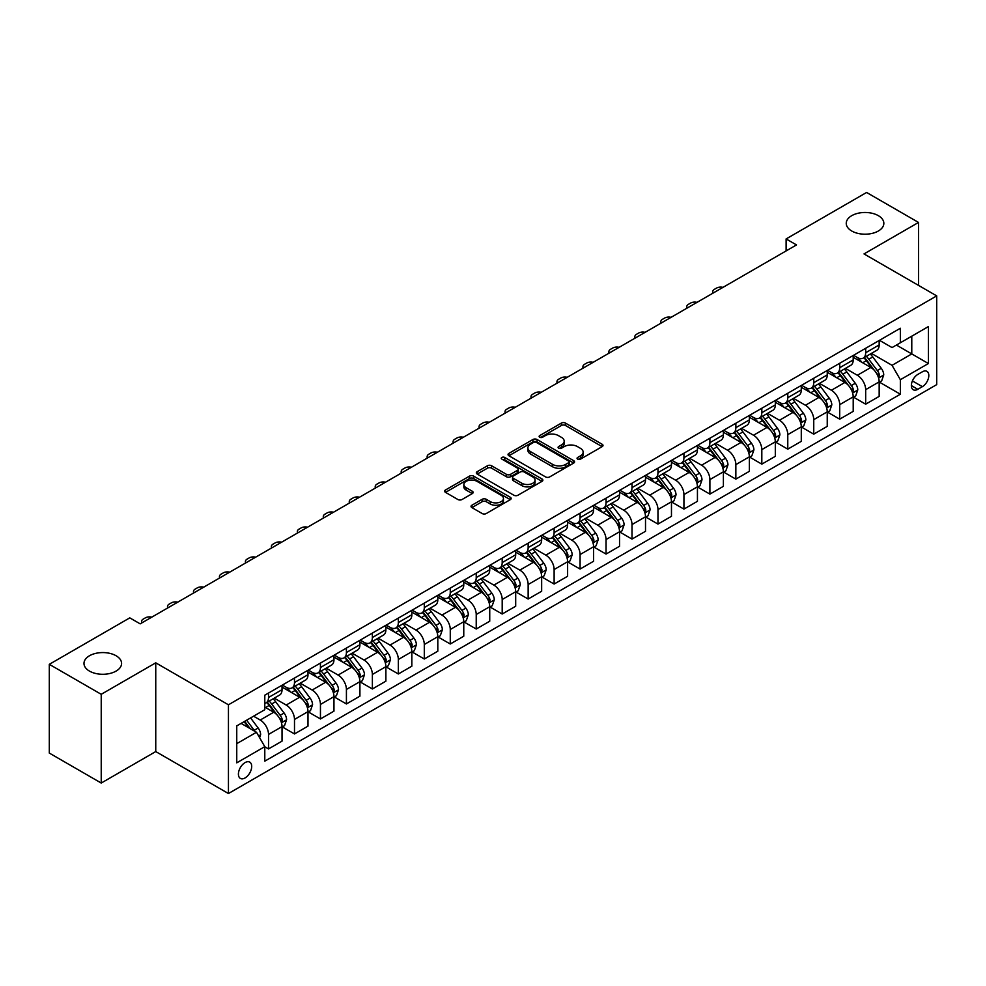 <?xml version="1.0" encoding="UTF-8"?>
<svg xmlns="http://www.w3.org/2000/svg" width="986" height="986" viewBox="0 0 986 986"><rect width="100%" height="100%" fill="white"/><g stroke="black" fill="none" stroke-linecap="round" stroke-linejoin="round"><path stroke-width="1.48" d="M577.648 459.131A2.021 1.171 0 0 0 580.495 459.131L602.163 446.621A2.884 1.664 0 0 0 603.001 445.45A2.884 1.664 0 0 0 602.163 444.267L565.459 423.08A2.884 1.664 0 0 0 561.391 423.08L539.724 435.59A2.021 1.171 0 0 0 539.132 436.416A2.021 1.171 0 0 0 539.724 437.229A2.021 1.171 0 0 0 542.583 437.229L545.381 435.615A9.231 5.324 0 0 1 558.433 435.615L561.49 437.377A9.231 5.324 0 0 1 564.189 441.149A9.231 5.324 0 0 1 561.49 444.92L558.68 446.535A2.021 1.171 0 0 0 558.088 447.361A2.021 1.171 0 0 0 558.68 448.186A2.021 1.171 0 0 0 561.539 448.186L564.337 446.559A9.231 5.324 0 0 1 577.389 446.559L580.446 448.334A9.231 5.324 0 0 1 583.145 452.093A9.231 5.324 0 0 1 580.446 455.865L577.648 457.479A2.021 1.171 0 0 0 577.056 458.305A2.021 1.171 0 0 0 577.648 459.131L577.648 457.479M116.077 655.752A18.796 10.858 0 0 0 95.593 653.398A18.796 10.858 0 0 0 83.983 663.43A18.796 10.858 0 0 0 89.492 671.109A18.796 10.858 0 0 0 109.976 673.45A18.796 10.858 0 0 0 121.586 663.43A18.796 10.858 0 0 0 116.077 655.752M878.341 215.663A18.796 10.858 0 0 0 857.845 213.309A18.796 10.858 0 0 0 846.247 223.341A18.796 10.858 0 0 0 851.756 231.02A18.796 10.858 0 0 0 872.24 233.374A18.796 10.858 0 0 0 883.838 223.341A18.796 10.858 0 0 0 878.341 215.663M245.058 777.954A9.404 5.423 120 0 0 251.196 769.659A9.404 5.423 120 0 0 249.754 762.129A9.404 5.423 120 0 0 245.058 762.597A9.404 5.423 120 0 0 238.92 770.879A9.404 5.423 120 0 0 240.362 778.41A9.404 5.423 120 0 0 245.058 777.954M471.887 505.239A2.884 1.664 0 0 0 471.037 506.422A2.884 1.664 0 0 0 471.887 507.593L482.179 513.533A2.884 1.664 0 0 0 486.258 513.533L510.317 499.643A2.884 1.664 0 0 0 511.155 498.472A2.884 1.664 0 0 0 510.317 497.289L473.613 476.102A2.884 1.664 0 0 0 469.546 476.102L445.487 489.993A2.884 1.664 0 0 0 444.637 491.176A2.884 1.664 0 0 0 445.487 492.347L457.923 499.532A2.884 1.664 0 0 0 462.003 499.532L472.294 493.592A2.884 1.664 0 0 0 473.132 492.408A2.884 1.664 0 0 0 472.294 491.238L466.131 487.676A7.715 4.449 0 0 1 463.864 484.52A7.715 4.449 0 0 1 468.633 480.404A7.715 4.449 0 0 1 477.039 481.378L501.196 495.317A7.715 4.449 0 0 1 503.452 498.472A7.715 4.449 0 0 1 498.694 502.589A7.715 4.449 0 0 1 490.288 501.615L486.258 499.298A2.884 1.664 0 0 0 482.179 499.298L471.887 505.239L471.887 507.593M155.751 662.826L101.225 694.304L49.3 664.33L49.3 753.07L101.225 783.044L155.751 751.566L228.444 793.533L228.444 704.793L155.751 662.826L155.751 751.566M918.521 285.398L918.521 222.442L864.007 253.92L936.7 295.886L228.444 704.793M918.521 222.442L866.595 192.467L786.113 238.932L786.113 250.925M49.3 664.33L129.782 617.865L140.172 623.855L796.503 244.922L786.113 238.932M545.591 476.928A2.884 1.664 0 0 0 549.658 476.928L573.716 463.038A2.884 1.664 0 0 0 574.567 461.867A2.884 1.664 0 0 0 573.716 460.684L537.025 439.497A2.884 1.664 0 0 0 532.945 439.497L508.887 453.387A2.884 1.664 0 0 0 508.049 454.571A2.884 1.664 0 0 0 508.887 455.742L545.591 476.928M502.663 459.562A2.021 1.171 0 0 1 504.709 459.846L541.98 481.365L517.958 495.231A2.884 1.664 0 0 1 513.879 495.231L477.187 474.044L477.187 471.69A2.884 1.664 0 0 0 476.337 472.873A2.884 1.664 0 0 0 477.187 474.044M477.187 471.69L487.478 465.749A2.884 1.664 0 0 1 491.558 465.749L506.447 474.34A2.884 1.664 0 0 0 510.514 474.34L517.354 470.396A2.884 1.664 0 0 0 518.192 469.225A2.884 1.664 0 0 0 517.354 468.042L501.849 459.094A2.021 1.171 0 0 1 501.258 458.28A2.021 1.171 0 0 1 502.515 457.196A2.021 1.171 0 0 1 504.709 457.455L542.017 478.986A2.884 1.664 0 0 1 542.867 480.17A2.884 1.664 0 0 1 542.017 481.341L542.017 478.986M922.366 371.796L917.793 374.433A9.108 5.263 120 0 0 911.853 382.457A9.108 5.263 120 0 0 913.246 389.753A9.108 5.263 120 0 0 917.793 389.31L922.366 386.672A9.108 5.263 120 0 0 928.319 378.636A9.108 5.263 120 0 0 926.926 371.34A9.108 5.263 120 0 0 922.366 371.796M228.444 793.533L936.7 384.626L936.7 295.886M879.475 340.318L892.047 347.577L900.354 342.771L900.354 328.264L264.79 695.204L264.79 709.71L236.751 725.906L236.751 762.844L264.79 746.648L264.79 761.155L900.354 394.215L900.354 379.709L892.047 365.325L871.39 353.395M900.354 342.771L928.393 326.588L928.393 363.526L900.354 379.709M101.225 694.304L101.225 783.044M896.41 345.051L911.779 353.925L911.779 336.177L928.393 326.588M892.047 365.325L911.779 353.925L928.393 363.526M236.751 743.654L256.483 732.265L241.114 723.391M264.79 746.772L268.525 748.929L268.525 734.422A11.746 6.779 -120 0 0 260.218 720.027L253.575 716.193M268.525 748.929L282.033 741.139L282.033 726.62A11.746 6.779 -120 0 0 273.726 712.237L264.79 707.073M282.341 726.928L294.494 733.941L294.494 719.435A11.746 6.779 -120 0 0 286.186 705.039L274.256 698.15M294.494 733.941L307.989 726.14L307.989 711.633A11.746 6.779 -120 0 0 299.682 697.25L282.033 687.057M308.298 711.929L320.45 718.954L320.45 704.435A11.746 6.779 -120 0 0 312.143 690.052L300.212 683.162M320.45 718.954L333.958 711.152L333.958 696.646A11.746 6.779 -120 0 0 325.651 682.25L307.989 672.058M334.266 696.942L346.419 703.955L346.419 689.448A11.746 6.779 -120 0 0 338.112 675.065L326.181 668.175M346.419 703.955L359.915 696.165L359.915 681.659A11.746 6.779 -120 0 0 351.608 667.263L333.958 657.07M360.223 681.955L372.375 688.967L372.375 674.461A11.746 6.779 -120 0 0 364.068 660.065L352.138 653.188M372.375 688.967L385.883 681.178L385.883 666.672A11.746 6.779 -120 0 0 377.576 652.276L359.915 642.083M386.192 666.967L398.344 673.98L398.344 659.474A11.746 6.779 -120 0 0 390.037 645.078L378.106 638.201M398.344 673.98L411.84 666.191L411.84 651.672A11.746 6.779 -120 0 0 403.533 637.289L385.883 627.096M412.148 651.98L424.3 658.993L424.3 644.487A11.746 6.779 -120 0 0 415.993 630.091L404.063 623.201M424.3 658.993L437.809 651.204L437.809 636.685A11.746 6.779 -120 0 0 429.502 622.302L411.84 612.109M438.117 636.993L450.269 644.006L450.269 629.487A11.746 6.779 -120 0 0 441.962 615.104L430.032 608.214M450.269 644.006L463.765 636.204L463.765 621.698A11.746 6.779 -120 0 0 455.458 607.314L437.809 597.122M464.073 621.993L476.226 629.019L476.226 614.5A11.746 6.779 -120 0 0 467.919 600.117L455.988 593.227M476.226 629.019L489.734 621.217L489.734 606.71A11.746 6.779 -120 0 0 481.427 592.315L463.765 582.122M490.042 607.006L502.194 614.019L502.194 599.513A11.746 6.779 -120 0 0 493.887 585.129L481.957 578.24M502.194 614.019L515.69 606.23L515.69 591.723A11.746 6.779 -120 0 0 507.383 577.328L489.734 567.135M515.998 592.019L528.151 599.032L528.151 584.525A11.746 6.779 -120 0 0 519.844 570.13L507.913 563.252M528.151 599.032L541.659 591.243L541.659 576.736A11.746 6.779 -120 0 0 533.34 562.34L515.69 552.148M541.967 577.032L554.12 584.045L554.12 569.538A11.746 6.779 -120 0 0 545.813 555.143L533.882 548.253M554.12 584.045L567.616 576.255L567.616 561.737A11.746 6.779 -120 0 0 559.308 547.353L541.659 537.16M567.924 562.045L580.076 569.058L580.076 554.551A11.746 6.779 -120 0 0 571.769 540.155L559.838 533.266M580.076 569.058L593.584 561.256L593.584 546.749A11.746 6.779 -120 0 0 585.265 532.366L567.616 522.173M593.892 547.057L606.045 554.07L606.045 539.552A11.746 6.779 -120 0 0 597.738 525.168L585.807 518.279M606.045 554.07L619.541 546.269L619.541 531.762A11.746 6.779 -120 0 0 611.234 517.379L593.584 507.186M619.849 532.058L632.001 539.083L632.001 524.564A11.746 6.779 -120 0 0 623.694 510.181L611.764 503.291M632.001 539.083L645.51 531.281L645.51 516.775A11.746 6.779 -120 0 0 637.19 502.379L619.541 492.187M645.818 517.071L657.97 524.084L657.97 509.577A11.746 6.779 -120 0 0 649.663 495.194L637.732 488.304M657.97 524.084L671.466 516.294L671.466 501.788A11.746 6.779 -120 0 0 663.159 487.392L645.51 477.199M671.774 502.084L683.927 509.096L683.927 494.59A11.746 6.779 -120 0 0 675.62 480.194L663.689 473.317M683.927 509.096L697.435 501.307L697.435 486.801A11.746 6.779 -120 0 0 689.115 472.405L671.466 462.212M697.743 487.096L709.895 494.109L709.895 479.603A11.746 6.779 -120 0 0 701.588 465.207L689.658 458.317M709.895 494.109L723.391 486.32L723.391 471.801A11.746 6.779 -120 0 0 715.084 457.418L697.435 447.225M723.699 472.109L735.852 479.122L735.852 464.616A11.746 6.779 -120 0 0 727.545 450.22L715.614 443.33M735.852 479.122L749.36 471.32L749.36 456.814A11.746 6.779 -120 0 0 741.041 442.431L723.391 432.238M749.668 457.122L761.821 464.135L761.821 449.616A11.746 6.779 -120 0 0 753.514 435.233L741.583 428.343M761.821 464.135L775.316 456.333L775.316 441.827A11.746 6.779 -120 0 0 767.009 427.431L749.36 417.238M775.625 442.122L787.777 449.148L787.777 434.629A11.746 6.779 -120 0 0 779.47 420.246L767.539 413.356M787.777 449.148L801.285 441.346L801.285 426.839A11.746 6.779 -120 0 0 792.966 412.444L775.316 402.251M801.593 427.135L813.746 434.148L813.746 419.642A11.746 6.779 -120 0 0 805.439 405.258L793.508 398.369M813.746 434.148L827.242 426.359L827.242 411.852A11.746 6.779 -120 0 0 818.935 397.457L801.285 387.264M827.55 412.148L839.702 419.161L839.702 404.654A11.746 6.779 -120 0 0 831.395 390.259L819.465 383.381M839.702 419.161L853.21 411.372L853.21 396.853A11.746 6.779 -120 0 0 844.891 382.469L827.242 372.277M853.519 397.161L865.671 404.174L865.671 389.667A11.746 6.779 -120 0 0 857.364 375.272L845.433 368.382M865.671 404.174L879.167 396.384L879.167 381.865A11.746 6.779 -120 0 0 870.86 367.482L853.21 357.289M853.519 355.305L857.364 357.524A11.746 6.779 -120 0 0 863.231 358.103A11.746 6.779 -120 0 0 865.671 352.729L865.671 348.292M827.55 370.292L831.395 372.511A11.746 6.779 -120 0 0 837.274 373.102A11.746 6.779 -120 0 0 839.702 367.716L839.702 363.279M801.593 385.292L805.439 387.51A11.746 6.779 -120 0 0 811.305 388.09A11.746 6.779 -120 0 0 813.746 382.704L813.746 378.267M775.625 400.279L779.47 402.498A11.746 6.779 -120 0 0 785.349 403.077A11.746 6.779 -120 0 0 787.777 397.703L787.777 393.266M749.668 415.266L753.514 417.485A11.746 6.779 -120 0 0 759.38 418.064A11.746 6.779 -120 0 0 761.821 412.69L761.821 408.253M723.699 430.253L727.545 432.472A11.746 6.779 -120 0 0 733.424 433.051A11.746 6.779 -120 0 0 735.852 427.677L735.852 423.24M697.743 445.241L701.588 447.459A11.746 6.779 -120 0 0 707.455 448.038A11.746 6.779 -120 0 0 709.895 442.665L709.895 438.228M671.774 460.228L675.62 462.446A11.746 6.779 -120 0 0 681.499 463.038A11.746 6.779 -120 0 0 683.927 457.652L683.927 453.215M645.818 475.227L649.663 477.446A11.746 6.779 -120 0 0 655.53 478.025A11.746 6.779 -120 0 0 657.97 472.639L657.97 468.202M619.849 490.215L623.694 492.433A11.746 6.779 -120 0 0 629.573 493.012A11.746 6.779 -120 0 0 632.001 487.639L632.001 483.202M593.892 505.202L597.738 507.42A11.746 6.779 -120 0 0 603.605 508A11.746 6.779 -120 0 0 606.045 502.626L606.045 498.189M567.924 520.189L571.769 522.407A11.746 6.779 -120 0 0 577.648 522.987A11.746 6.779 -120 0 0 580.076 517.613L580.076 513.176M541.967 535.176L545.813 537.395A11.746 6.779 -120 0 0 551.679 537.986A11.746 6.779 -120 0 0 554.12 532.6L554.12 528.163M515.998 550.163L519.844 552.382A11.746 6.779 -120 0 0 525.723 552.973A11.746 6.779 -120 0 0 528.151 547.587L528.151 543.15M490.042 565.163L493.887 567.381A11.746 6.779 -120 0 0 499.754 567.961A11.746 6.779 -120 0 0 502.194 562.575L502.194 558.138M464.073 580.15L467.919 582.369A11.746 6.779 -120 0 0 473.798 582.948A11.746 6.779 -120 0 0 476.226 577.574L476.226 573.137M438.117 595.137L441.962 597.356A11.746 6.779 -120 0 0 447.829 597.935A11.746 6.779 -120 0 0 450.269 592.561L450.269 588.124M412.148 610.124L415.993 612.343A11.746 6.779 -120 0 0 421.872 612.922A11.746 6.779 -120 0 0 424.3 607.549L424.3 603.112M386.192 625.112L390.037 627.33A11.746 6.779 -120 0 0 395.904 627.922A11.746 6.779 -120 0 0 398.344 622.536L398.344 618.099M360.223 640.111L364.068 642.33A11.746 6.779 -120 0 0 369.947 642.909A11.746 6.779 -120 0 0 372.375 637.523L372.375 633.086M334.266 655.098L338.112 657.317A11.746 6.779 -120 0 0 343.978 657.896A11.746 6.779 -120 0 0 346.419 652.51L346.419 648.073M308.298 670.086L312.143 672.304A11.746 6.779 -120 0 0 318.022 672.883A11.746 6.779 -120 0 0 320.45 667.51L320.45 663.073M282.341 685.073L286.186 687.291A11.746 6.779 -120 0 0 292.053 687.871A11.746 6.779 -120 0 0 294.494 682.497L294.494 678.06M879.475 382.174L900.354 394.215M863.231 358.103L876.739 350.313A11.746 6.779 -120 0 0 879.167 344.94L879.167 340.503M837.274 373.102L850.77 365.301A11.746 6.779 -120 0 0 853.21 359.927L853.21 355.49M811.305 388.09L824.814 380.288A11.746 6.779 -120 0 0 827.242 374.914L827.242 370.477M785.349 403.077L798.845 395.287A11.746 6.779 -120 0 0 801.285 389.901L801.285 385.464M759.38 418.064L772.888 410.275A11.746 6.779 -120 0 0 775.316 404.889L775.316 400.452M733.424 433.051L746.92 425.262A11.746 6.779 -120 0 0 749.36 419.876L749.36 415.439M707.455 448.038L720.963 440.249A11.746 6.779 -120 0 0 723.391 434.875L723.391 430.438M681.499 463.038L694.994 455.236A11.746 6.779 -120 0 0 697.435 449.862L697.435 445.425M655.53 478.025L669.038 470.223A11.746 6.779 -120 0 0 671.466 464.85L671.466 460.413M629.573 493.012L643.069 485.223A11.746 6.779 -120 0 0 645.51 479.837L645.51 475.4M603.605 508L617.113 500.21A11.746 6.779 -120 0 0 619.541 494.824L619.541 490.387M577.648 522.987L591.144 515.197A11.746 6.779 -120 0 0 593.584 509.824L593.584 505.387M551.679 537.986L565.188 530.185A11.746 6.779 -120 0 0 567.616 524.811L567.616 520.374M525.723 552.973L539.219 545.172A11.746 6.779 -120 0 0 541.659 539.798L541.659 535.361M499.754 567.961L513.262 560.159A11.746 6.779 -120 0 0 515.69 554.785L515.69 550.348M473.798 582.948L487.294 575.158A11.746 6.779 -120 0 0 489.734 569.772L489.734 565.335M447.829 597.935L461.337 590.146A11.746 6.779 -120 0 0 463.765 584.76L463.765 580.323M421.872 612.922L435.368 605.133A11.746 6.779 -120 0 0 437.809 599.759L437.809 595.322M395.904 627.922L409.412 620.12A11.746 6.779 -120 0 0 411.84 614.746L411.84 610.309M369.947 642.909L383.443 635.107A11.746 6.779 -120 0 0 385.883 629.734L385.883 625.297M343.978 657.896L357.487 650.094A11.746 6.779 -120 0 0 359.915 644.721L359.915 640.284M318.022 672.883L331.518 665.094A11.746 6.779 -120 0 0 333.958 659.708L333.958 655.271M292.053 687.871L305.561 680.081A11.746 6.779 -120 0 0 307.989 674.695L307.989 670.258M264.79 703.338A11.746 6.779 -120 0 0 266.097 702.858L279.593 695.068A11.746 6.779 -120 0 0 282.033 689.695L282.033 685.258M266.097 702.858A11.746 6.779 -120 0 0 268.525 697.484L268.525 693.047M256.483 732.265L264.79 746.648M578.449 459.414L580.446 458.256A9.231 5.324 0 0 0 583.145 454.497L583.145 452.093M564.189 441.149L564.189 443.552A9.231 5.324 0 0 1 561.49 447.311L559.493 448.47M602.126 446.646L565.459 425.484A2.884 1.664 0 0 0 561.391 425.484L540.525 437.525M573.679 463.063L537.025 441.901A2.884 1.664 0 0 0 532.945 441.901L508.924 455.766M568.626 462.693A2.021 1.171 0 0 0 569.218 461.867A2.021 1.171 0 0 0 568.626 461.041L536.409 442.443A2.021 1.171 0 0 0 533.562 442.443L530.604 444.156A9.231 5.324 0 0 0 527.904 447.915A9.231 5.324 0 0 0 530.604 451.687L552.616 464.394A9.231 5.324 0 0 0 565.668 464.394L568.626 462.693L568.626 465.084A2.021 1.171 0 0 0 569.218 464.258L569.218 461.867M527.904 447.915L527.904 450.319A9.231 5.324 0 0 0 530.604 454.078L530.604 451.687M568.626 465.084L565.668 466.797A9.231 5.324 0 0 1 552.616 466.797L530.604 454.078M477.224 474.069L487.478 468.153L487.478 465.749M518.192 469.225L518.192 471.616A2.884 1.664 0 0 1 517.354 472.799L510.514 476.743A2.884 1.664 0 0 1 506.447 476.743L491.558 468.153A2.884 1.664 0 0 0 487.478 468.153M521.89 483.263A7.715 4.449 0 0 0 530.295 484.225A7.715 4.449 0 0 0 535.053 480.108A7.715 4.449 0 0 0 532.797 476.965L524.281 472.047A2.884 1.664 0 0 0 520.201 472.047L513.373 475.991A2.884 1.664 0 0 0 512.535 477.162A2.884 1.664 0 0 0 513.373 478.346L521.89 483.263L521.89 485.654A7.715 4.449 0 0 0 530.295 486.616A7.715 4.449 0 0 0 535.053 482.511L535.053 480.108M512.535 477.162L512.535 479.566A2.884 1.664 0 0 0 513.373 480.737L513.373 478.346M521.89 485.654L513.373 480.737M503.452 498.472L503.452 500.863A7.715 4.449 0 0 1 498.694 504.98A7.715 4.449 0 0 1 490.288 504.019L486.258 501.689A2.884 1.664 0 0 0 482.179 501.689L471.924 507.617M463.864 484.52L463.864 486.924A7.715 4.449 0 0 0 466.131 490.067L466.131 487.676M472.257 493.604L466.131 490.067M510.28 499.668L473.613 478.506A2.884 1.664 0 0 0 469.546 478.506L445.524 492.371M879.167 382.346L881.657 380.904L883.739 374.914A7.789 4.499 -120 0 0 881.25 368.283L872.77 356.957A22.468 12.978 -120 0 0 870.318 354.023M861.875 362.293A22.468 12.978 -120 0 0 857.278 357.474M878.452 377.576L879.537 375.247A7.789 4.499 -120 0 0 877.306 370.563L868.814 359.237A22.468 12.978 -120 0 0 866.361 356.303M864.278 357.511A18.648 10.772 60 0 1 867.335 360.987L874.52 370.576M863.872 357.733A22.468 12.978 60 0 1 866.324 360.679L871.969 368.209M722.985 287.37A5.879 3.389 -0 0 0 716.539 288.097L714.456 289.292A5.879 3.389 -0 0 0 712.742 291.696A5.879 3.389 -0 0 0 713.211 293.015M853.21 397.333L855.7 395.904L857.771 389.901A7.789 4.499 -120 0 0 855.293 383.271L846.801 371.944A22.468 12.978 -120 0 0 844.349 369.01M835.906 377.281A22.468 12.978 -120 0 0 831.309 372.461M852.496 392.576L853.568 390.234A7.789 4.499 -120 0 0 851.337 385.551L842.857 374.224A22.468 12.978 -120 0 0 840.405 371.291M838.31 372.498A18.648 10.772 60 0 1 841.378 375.974L848.552 385.563M837.915 372.733A22.468 12.978 60 0 1 840.368 375.666L846 383.197M697.016 302.357A5.879 3.389 -0 0 0 690.57 303.084L688.499 304.28A5.879 3.389 -0 0 0 686.774 306.683A5.879 3.389 -0 0 0 687.242 308.002M827.242 412.333L829.731 410.891L831.814 404.889A7.789 4.499 -120 0 0 829.325 398.27L820.845 386.931A22.468 12.978 -120 0 0 818.392 383.998M809.95 392.268A22.468 12.978 -120 0 0 805.352 387.461M826.527 407.563L827.611 405.221A7.789 4.499 -120 0 0 825.381 400.538L816.889 389.211A22.468 12.978 -120 0 0 814.436 386.278M812.353 387.486A18.648 10.772 60 0 1 815.41 390.961L822.595 400.55M811.946 387.72A22.468 12.978 60 0 1 814.399 390.653L820.044 398.184M671.059 317.344A5.879 3.389 -0 0 0 664.613 318.071L662.53 319.279A5.879 3.389 -0 0 0 660.817 321.67A5.879 3.389 -0 0 0 661.286 323.001M801.285 427.32L803.775 425.878L805.845 419.876A7.789 4.499 -120 0 0 803.368 413.257L794.876 401.931A22.468 12.978 -120 0 0 792.424 398.985M783.981 407.255A22.468 12.978 -120 0 0 779.384 402.448M800.57 422.55L801.643 420.209A7.789 4.499 -120 0 0 799.412 415.537L790.932 404.198A22.468 12.978 -120 0 0 788.48 401.265M786.384 402.473A18.648 10.772 60 0 1 789.453 405.961L796.626 415.537M785.99 402.707A22.468 12.978 60 0 1 788.443 405.64L794.075 413.171M645.09 332.344A5.879 3.389 -0 0 0 638.645 333.058L636.574 334.266A5.879 3.389 -0 0 0 634.848 336.657A5.879 3.389 -0 0 0 635.317 337.988M775.316 442.307L777.806 440.865L779.889 434.875A7.789 4.499 -120 0 0 777.399 428.244L768.92 416.918A22.468 12.978 -120 0 0 766.467 413.972M758.024 422.255A22.468 12.978 -120 0 0 753.427 417.435M774.602 437.537L775.686 435.208A7.789 4.499 -120 0 0 773.455 430.525L764.963 419.198A22.468 12.978 -120 0 0 762.511 416.252M760.428 417.46A18.648 10.772 60 0 1 763.484 420.948L770.67 430.537M760.021 417.694A22.468 12.978 60 0 1 762.474 420.628L768.119 428.158M619.134 347.331A5.879 3.389 -0 0 0 612.688 348.058L610.605 349.254A5.879 3.389 -0 0 0 608.892 351.657A5.879 3.389 -0 0 0 609.36 352.976M749.36 457.294L751.85 455.852L753.92 449.862A7.789 4.499 -120 0 0 751.443 443.232L742.951 431.905A22.468 12.978 -120 0 0 740.498 428.972M732.056 437.242A22.468 12.978 -120 0 0 727.458 432.423M748.645 452.525L749.717 450.195A7.789 4.499 -120 0 0 747.487 445.512L739.007 434.185A22.468 12.978 -120 0 0 736.554 431.239M734.459 432.447A18.648 10.772 60 0 1 737.528 435.935L744.701 445.524M734.065 432.681A22.468 12.978 60 0 1 736.517 435.615L742.15 443.158M593.165 362.318A5.879 3.389 -0 0 0 586.719 363.045L584.649 364.241A5.879 3.389 -0 0 0 582.923 366.644A5.879 3.389 -0 0 0 583.392 367.963M723.391 472.282L725.881 470.852L727.964 464.85A7.789 4.499 -120 0 0 725.474 458.219L716.995 446.892A22.468 12.978 -120 0 0 714.542 443.959M706.099 452.229A22.468 12.978 -120 0 0 701.502 447.41M722.676 467.512L723.761 465.182A7.789 4.499 -120 0 0 721.53 460.499L713.038 449.172A22.468 12.978 -120 0 0 710.586 446.239M708.503 447.447A18.648 10.772 60 0 1 711.559 450.922L718.745 460.511M708.096 447.669A22.468 12.978 60 0 1 710.549 450.614L716.193 458.145M567.209 377.305A5.879 3.389 -0 0 0 560.763 378.032L558.68 379.228A5.879 3.389 -0 0 0 556.967 381.631A5.879 3.389 -0 0 0 557.435 382.95M697.435 487.269L699.924 485.839L701.995 479.837A7.789 4.499 -120 0 0 699.518 473.206L691.026 461.879A22.468 12.978 -120 0 0 688.573 458.946M680.13 467.216A22.468 12.978 -120 0 0 675.533 462.397M696.72 482.511L697.792 480.17A7.789 4.499 -120 0 0 695.561 475.486L687.082 464.159A22.468 12.978 -120 0 0 684.629 461.226M682.534 462.434A18.648 10.772 60 0 1 685.603 465.91L692.776 475.498M682.139 462.668A22.468 12.978 60 0 1 684.592 465.602L690.225 473.132M541.24 392.292A5.879 3.389 -0 0 0 534.794 393.02L532.723 394.215A5.879 3.389 -0 0 0 530.998 396.618A5.879 3.389 -0 0 0 531.466 397.937M671.466 502.268L673.956 500.826L676.039 494.824A7.789 4.499 -120 0 0 673.549 488.206L665.069 476.867A22.468 12.978 -120 0 0 662.617 473.933M654.174 482.203A22.468 12.978 -120 0 0 649.577 477.397M670.763 497.499L671.836 495.157A7.789 4.499 -120 0 0 669.605 490.473L661.113 479.147A22.468 12.978 -120 0 0 658.66 476.213M656.577 477.421A18.648 10.772 60 0 1 659.634 480.897L666.819 490.486M656.171 477.655A22.468 12.978 60 0 1 658.623 480.589L664.268 488.119M515.284 407.292A5.879 3.389 -0 0 0 508.838 408.007L506.755 409.215A5.879 3.389 -0 0 0 505.042 411.606A5.879 3.389 -0 0 0 505.51 412.937M645.51 517.256L647.999 515.814L650.07 509.824A7.789 4.499 -120 0 0 647.592 503.193L639.101 491.866A22.468 12.978 -120 0 0 636.648 488.92M628.205 497.19A22.468 12.978 -120 0 0 623.608 492.384M644.795 512.486L645.867 510.144A7.789 4.499 -120 0 0 643.636 505.473L635.157 494.134A22.468 12.978 -120 0 0 632.704 491.201M630.609 492.408A18.648 10.772 60 0 1 633.678 495.896L640.851 505.473M630.214 492.643A22.468 12.978 60 0 1 632.667 495.576L638.299 503.106M489.315 422.279A5.879 3.389 -0 0 0 482.869 423.006L480.798 424.202A5.879 3.389 -0 0 0 479.073 426.593A5.879 3.389 -0 0 0 479.541 427.924M619.541 532.243L622.03 530.801L624.113 524.811A7.789 4.499 -120 0 0 621.624 518.18L613.144 506.853A22.468 12.978 -120 0 0 610.691 503.92M602.249 512.19A22.468 12.978 -120 0 0 597.652 507.371M618.838 527.473L619.911 525.144A7.789 4.499 -120 0 0 617.68 520.46L609.188 509.133A22.468 12.978 -120 0 0 606.735 506.188M604.652 507.396A18.648 10.772 60 0 1 607.709 510.884L614.894 520.472M604.245 507.63A22.468 12.978 60 0 1 606.698 510.563L612.343 518.094M463.358 437.266A5.879 3.389 -0 0 0 456.912 437.994L454.829 439.189A5.879 3.389 -0 0 0 453.116 441.592A5.879 3.389 -0 0 0 453.585 442.911M593.584 547.23L596.074 545.788L598.145 539.798A7.789 4.499 -120 0 0 595.667 533.167L587.175 521.84A22.468 12.978 -120 0 0 584.723 518.907M576.28 527.177A22.468 12.978 -120 0 0 571.683 522.358M592.869 542.46L593.942 540.131A7.789 4.499 -120 0 0 591.723 535.447L583.231 524.121A22.468 12.978 -120 0 0 580.779 521.187M578.683 522.383A18.648 10.772 60 0 1 581.752 525.871L588.925 535.46M578.289 522.617A22.468 12.978 60 0 1 580.742 525.563L586.374 533.093M437.39 452.254A5.879 3.389 -0 0 0 430.944 452.981L428.873 454.176A5.879 3.389 -0 0 0 427.148 456.58A5.879 3.389 -0 0 0 427.616 457.898M567.616 562.217L570.105 560.788L572.188 554.785A7.789 4.499 -120 0 0 569.698 548.154L561.219 536.828A22.468 12.978 -120 0 0 558.766 533.894M550.324 542.164A22.468 12.978 -120 0 0 545.726 537.345M566.913 557.447L567.985 555.118A7.789 4.499 -120 0 0 565.754 550.434L557.263 539.108A22.468 12.978 -120 0 0 554.822 536.174M552.727 537.382A18.648 10.772 60 0 1 555.784 540.858L562.969 550.447M552.32 537.604A22.468 12.978 60 0 1 554.773 540.55L560.418 548.08M411.433 467.241A5.879 3.389 -0 0 0 404.987 467.968L402.904 469.163A5.879 3.389 -0 0 0 401.191 471.567A5.879 3.389 -0 0 0 401.659 472.886M541.659 577.204L544.149 575.775L546.219 569.772A7.789 4.499 -120 0 0 543.742 563.142L535.25 551.815A22.468 12.978 -120 0 0 532.797 548.882M524.355 557.152A22.468 12.978 -120 0 0 519.758 552.333M540.944 572.447L542.017 570.105A7.789 4.499 -120 0 0 539.798 565.422L531.306 554.095A22.468 12.978 -120 0 0 528.853 551.162M526.758 552.37A18.648 10.772 60 0 1 529.827 555.845L537 565.434M526.364 552.604A22.468 12.978 60 0 1 528.816 555.537L534.449 563.068M385.464 482.228A5.879 3.389 -0 0 0 379.018 482.955L376.948 484.151A5.879 3.389 -0 0 0 375.222 486.554A5.879 3.389 -0 0 0 375.691 487.873M515.69 592.204L518.18 590.762L520.263 584.76A7.789 4.499 -120 0 0 517.773 578.141L509.294 566.802A22.468 12.978 -120 0 0 506.841 563.869M498.398 572.139A22.468 12.978 -120 0 0 493.801 567.332M514.988 587.434L516.06 585.092A7.789 4.499 -120 0 0 513.829 580.409L505.337 569.082A22.468 12.978 -120 0 0 502.897 566.149M500.802 567.357A18.648 10.772 60 0 1 503.858 570.832L511.044 580.421M500.395 567.591A22.468 12.978 60 0 1 502.848 570.524L508.493 578.055M359.508 497.227A5.879 3.389 -0 0 0 353.062 497.942L350.979 499.15A5.879 3.389 -0 0 0 349.266 501.541A5.879 3.389 -0 0 0 349.734 502.872M489.734 607.191L492.224 605.749L494.294 599.759A7.789 4.499 -120 0 0 491.817 593.128L483.325 581.802A22.468 12.978 -120 0 0 480.872 578.856M472.43 587.126A22.468 12.978 -120 0 0 467.832 582.319M489.019 602.421L490.091 600.092A7.789 4.499 -120 0 0 487.873 595.408L479.381 584.069A22.468 12.978 -120 0 0 476.928 581.136M474.833 582.344A18.648 10.772 60 0 1 477.902 585.832L485.075 595.408M474.439 582.578A22.468 12.978 60 0 1 476.891 585.511L482.536 593.042M333.539 512.215A5.879 3.389 -0 0 0 327.093 512.942L325.023 514.137A5.879 3.389 -0 0 0 323.297 516.528A5.879 3.389 -0 0 0 323.765 517.86M463.765 622.178L466.255 620.736L468.338 614.746A7.789 4.499 -120 0 0 465.848 608.115L457.368 596.789A22.468 12.978 -120 0 0 454.916 593.855M446.473 602.126A22.468 12.978 -120 0 0 441.876 597.306M463.063 617.409L464.135 615.079A7.789 4.499 -120 0 0 461.904 610.396L453.412 599.069A22.468 12.978 -120 0 0 450.972 596.123M448.876 597.331A18.648 10.772 60 0 1 451.933 600.819L459.119 610.408M448.47 597.565A22.468 12.978 60 0 1 450.922 600.499L456.567 608.029M307.583 527.202A5.879 3.389 -0 0 0 301.137 527.929L299.054 529.125A5.879 3.389 -0 0 0 297.341 531.528A5.879 3.389 -0 0 0 297.809 532.847M437.809 637.166L440.298 635.723L442.369 629.734A7.789 4.499 -120 0 0 439.892 623.103L431.4 611.776A22.468 12.978 -120 0 0 428.947 608.843M420.504 617.113A22.468 12.978 -120 0 0 415.907 612.294M437.094 632.396L438.166 630.066A7.789 4.499 -120 0 0 435.948 625.383L427.456 614.056A22.468 12.978 -120 0 0 425.003 611.123M422.908 612.331A18.648 10.772 60 0 1 425.977 615.806L433.15 625.395M422.513 612.553A22.468 12.978 60 0 1 424.966 615.498L430.611 623.029M281.614 542.189A5.879 3.389 -0 0 0 275.18 542.916L273.097 544.112A5.879 3.389 -0 0 0 271.372 546.515A5.879 3.389 -0 0 0 271.84 547.834M411.84 652.153L414.33 650.723L416.412 644.721A7.789 4.499 -120 0 0 413.923 638.09L405.443 626.763A22.468 12.978 -120 0 0 402.991 623.83M394.548 632.1A22.468 12.978 -120 0 0 389.951 627.281M411.137 647.395L412.21 645.054A7.789 4.499 -120 0 0 409.979 640.37L401.487 629.043A22.468 12.978 -120 0 0 399.047 626.11M396.951 627.318A18.648 10.772 60 0 1 400.008 630.793L407.193 640.382M396.545 627.552A22.468 12.978 60 0 1 398.997 630.485L404.642 638.016M255.657 557.176A5.879 3.389 -0 0 0 249.211 557.903L247.129 559.099A5.879 3.389 -0 0 0 245.415 561.502A5.879 3.389 -0 0 0 245.884 562.821M385.883 667.152L388.373 665.71L390.444 659.708A7.789 4.499 -120 0 0 387.966 653.077L379.474 641.75A22.468 12.978 -120 0 0 377.022 638.817M368.579 647.087A22.468 12.978 -120 0 0 363.982 642.268M385.169 662.382L386.241 660.041A7.789 4.499 -120 0 0 384.022 655.357L375.53 644.031A22.468 12.978 -120 0 0 373.078 641.097M370.982 642.305A18.648 10.772 60 0 1 374.051 645.781L381.237 655.37M370.588 642.539A22.468 12.978 60 0 1 373.041 645.473L378.686 653.003M229.701 572.163A5.879 3.389 -0 0 0 223.255 572.891L221.172 574.098A5.879 3.389 -0 0 0 219.447 576.49A5.879 3.389 -0 0 0 219.915 577.808M359.915 682.139L362.404 680.697L364.487 674.695A7.789 4.499 -120 0 0 361.998 668.077L353.518 656.738A22.468 12.978 -120 0 0 351.065 653.804M342.623 662.074A22.468 12.978 -120 0 0 338.025 657.268M359.212 677.37L360.284 675.028A7.789 4.499 -120 0 0 358.054 670.357L349.562 659.018A22.468 12.978 -120 0 0 347.121 656.084M345.026 657.292A18.648 10.772 60 0 1 348.083 660.768L355.268 670.357M344.619 657.526A22.468 12.978 60 0 1 347.072 660.46L352.717 667.99M203.732 587.163A5.879 3.389 -0 0 0 197.286 587.878L195.216 589.086A5.879 3.389 -0 0 0 193.49 591.477A5.879 3.389 -0 0 0 193.959 592.808M333.958 697.127L336.448 695.685L338.518 689.695A7.789 4.499 -120 0 0 336.041 683.064L327.549 671.737A22.468 12.978 -120 0 0 325.097 668.791M316.654 677.062A22.468 12.978 -120 0 0 312.057 672.255M333.243 692.357L334.316 690.027A7.789 4.499 -120 0 0 332.097 685.344L323.605 674.017A22.468 12.978 -120 0 0 321.153 671.072M319.057 672.279A18.648 10.772 60 0 1 322.126 675.767L329.312 685.356M318.663 672.514A22.468 12.978 60 0 1 321.116 675.447L326.76 682.978M177.776 602.15A5.879 3.389 -0 0 0 171.33 602.877L169.247 604.073A5.879 3.389 -0 0 0 167.521 606.464A5.879 3.389 -0 0 0 167.99 607.795M307.989 712.114L310.479 710.672L312.562 704.682A7.789 4.499 -120 0 0 310.072 698.051L301.593 686.724A22.468 12.978 -120 0 0 299.14 683.791M290.697 692.061A22.468 12.978 -120 0 0 286.1 687.242M307.287 707.344L308.359 705.015A7.789 4.499 -120 0 0 306.128 700.331L297.636 689.004A22.468 12.978 -120 0 0 295.196 686.059M293.101 687.267A18.648 10.772 60 0 1 296.157 690.755L303.343 700.343M292.694 687.501A22.468 12.978 60 0 1 295.147 690.434L300.792 697.977M151.807 617.137A5.879 3.389 -0 0 0 145.361 617.865L143.29 619.06A5.879 3.389 -0 0 0 141.565 621.463A5.879 3.389 -0 0 0 142.033 622.782M282.033 727.101L284.523 725.659L286.593 719.669A7.789 4.499 -120 0 0 284.116 713.038L275.624 701.712A22.468 12.978 -120 0 0 273.171 698.778M281.318 722.331L282.39 720.002A7.789 4.499 -120 0 0 280.172 715.318L271.68 703.992A22.468 12.978 -120 0 0 269.227 701.058M267.132 702.266A18.648 10.772 60 0 1 270.201 705.742L277.386 715.331M266.738 702.488A22.468 12.978 60 0 1 269.19 705.434L274.835 712.964M259.601 737.651L260.637 734.656A7.789 4.499 -120 0 0 258.147 728.025L250.58 717.919M254.906 731.353A7.789 4.499 -120 0 0 254.203 730.306L246.636 720.199M244.676 721.321L250.124 728.592M244.134 721.641L248.755 727.804M260.218 720.027L273.726 712.237M286.186 705.039L299.682 697.25M312.143 690.052L325.651 682.25M338.112 675.065L351.608 667.263M364.068 660.065L377.576 652.276M390.037 645.078L403.533 637.289M415.993 630.091L429.502 622.302M441.962 615.104L455.458 607.314M467.919 600.117L481.427 592.315M493.887 585.129L507.383 577.328M519.844 570.13L533.34 562.34M545.813 555.143L559.308 547.353M571.769 540.155L585.265 532.366M597.738 525.168L611.234 517.379M623.694 510.181L637.19 502.379M649.663 495.194L663.159 487.392M675.62 480.194L689.115 472.405M701.588 465.207L715.084 457.418M727.545 450.22L741.041 442.431M753.514 435.233L767.009 427.431M779.47 420.246L792.966 412.444M805.439 405.258L818.935 397.457M831.395 390.259L844.891 382.469M857.364 375.272L870.86 367.482M865.671 352.729L879.167 344.94M865.671 389.667L879.167 381.865M839.702 404.654L853.21 396.853M839.702 367.716L853.21 359.927M813.746 419.642L827.242 411.852M813.746 382.704L827.242 374.914M787.777 434.629L801.285 426.839M787.777 397.703L801.285 389.901M761.821 449.616L775.316 441.827M761.821 412.69L775.316 404.889M735.852 464.616L749.36 456.814M735.852 427.677L749.36 419.876M709.895 479.603L723.391 471.801M709.895 442.665L723.391 434.875M683.927 494.59L697.435 486.801M683.927 457.652L697.435 449.862M657.97 509.577L671.466 501.788M657.97 472.639L671.466 464.85M632.001 524.564L645.51 516.775M632.001 487.639L645.51 479.837M606.045 539.552L619.541 531.762M606.045 502.626L619.541 494.824M580.076 554.551L593.584 546.749M580.076 517.613L593.584 509.824M554.12 569.538L567.616 561.737M554.12 532.6L567.616 524.811M528.151 584.525L541.659 576.736M528.151 547.587L541.659 539.798M502.194 599.513L515.69 591.723M502.194 562.575L515.69 554.785M476.226 614.5L489.734 606.71M476.226 577.574L489.734 569.772M450.269 629.487L463.765 621.698M450.269 592.561L463.765 584.76M424.3 644.487L437.809 636.685M424.3 607.549L437.809 599.759M398.344 659.474L411.84 651.672M398.344 622.536L411.84 614.746M372.375 674.461L385.883 666.672M372.375 637.523L385.883 629.734M346.419 689.448L359.915 681.659M346.419 652.51L359.915 644.721M320.45 704.435L333.958 696.646M320.45 667.51L333.958 659.708M294.494 719.435L307.989 711.633M294.494 682.497L307.989 674.695M268.525 734.422L282.033 726.62M268.525 697.484L282.033 689.695M912.407 380.916L922.366 386.672M911.36 385.588L917.793 389.31M580.446 458.256L580.446 455.865M558.68 448.186L558.68 446.535M561.49 447.311L561.49 444.92M539.724 437.229L539.724 435.59M561.391 425.484L561.391 423.08M565.459 425.484L565.459 423.08M602.163 446.621L602.163 444.267M508.887 455.742L508.887 453.387M532.945 441.901L532.945 439.497M537.025 441.901L537.025 439.497M573.716 463.038L573.716 460.684M552.616 466.797L552.616 464.394M565.668 466.797L565.668 464.394M491.558 468.153L491.558 465.749M506.447 476.743L506.447 474.34M510.514 476.743L510.514 474.34M517.354 472.799L517.354 470.396M504.709 459.846L504.709 457.455M482.179 501.689L482.179 499.298M486.258 501.689L486.258 499.298M490.288 504.019L490.288 501.615M472.294 493.592L472.294 491.238M445.487 492.347L445.487 489.993M469.546 478.506L469.546 476.102M473.613 478.506L473.613 476.102M510.317 499.643L510.317 497.289M878.588 378.008L883.69 375.062M868.814 359.237L872.77 356.957M862.701 362.774L866.324 360.679M877.306 370.563L881.25 368.283M876.69 373.608L879.537 375.247M852.619 392.995L857.721 390.049M842.857 374.224L846.801 371.944M836.732 377.761L840.368 375.666M851.337 385.551L855.293 383.271M850.721 388.595L853.568 390.234M826.662 407.982L831.765 405.049M816.889 389.211L820.845 386.931M810.775 392.748L814.399 390.653M825.381 400.538L829.325 398.27M824.764 403.582L827.611 405.221M800.694 422.982L805.796 420.036M790.932 404.198L794.876 401.931M784.807 407.736L788.443 405.64M799.412 415.537L803.368 413.257M798.796 418.569L801.643 420.209M774.737 437.969L779.84 435.023M764.963 419.198L768.92 416.918M758.85 422.723L762.474 420.628M773.455 430.525L777.399 428.244M772.839 433.557L775.686 435.208M748.768 452.956L753.871 450.01M739.007 434.185L742.951 431.905M732.881 437.71L736.517 435.615M747.487 445.512L751.443 443.232M746.87 448.556L749.717 450.195M722.812 467.943L727.914 464.998M713.038 449.172L716.995 446.892M706.925 452.71L710.549 450.614M721.53 460.499L725.474 458.219M720.914 463.543L723.761 465.182M696.843 482.93L701.946 479.985M687.082 464.159L691.026 461.879M680.956 467.697L684.592 465.602M695.561 475.486L699.518 473.206M694.945 478.53L697.792 480.17M670.887 497.918L675.989 494.984M661.113 479.147L665.069 476.867M655 482.684L658.623 480.589M669.605 490.473L673.549 488.206M668.989 493.518L671.836 495.157M644.918 512.917L650.02 509.972M635.157 494.134L639.101 491.866M629.031 497.671L632.667 495.576M643.636 505.473L647.592 503.193M643.02 508.505L645.867 510.144M618.962 527.904L624.064 524.959M609.188 509.133L613.144 506.853M603.075 512.658L606.698 510.563M617.68 520.46L621.624 518.18M617.063 523.492L619.911 525.144M592.993 542.892L598.095 539.946M583.231 524.121L587.175 521.84M577.106 527.646L580.742 525.563M591.723 535.447L595.667 533.167M591.095 538.492L593.942 540.131M567.036 557.879L572.139 554.933M557.263 539.108L561.219 536.828M551.149 542.645L554.773 540.55M565.754 550.434L569.698 548.154M565.138 553.479L567.985 555.118M541.067 572.866L546.17 569.92M531.306 554.095L535.25 551.815M525.181 557.632L528.816 555.537M539.798 565.422L543.742 563.142M539.169 568.466L542.017 570.105M515.111 587.853L520.214 584.92M505.337 569.082L509.294 566.802M499.224 572.62L502.848 570.524M513.829 580.409L517.773 578.141M513.213 583.453L516.06 585.092M489.142 602.853L494.245 599.907M479.381 584.069L483.325 581.802M473.255 587.607L476.891 585.511M487.873 595.408L491.817 593.128M487.244 598.44L490.091 600.092M463.186 617.84L468.288 614.894M453.412 599.069L457.368 596.789M447.299 602.594L450.922 600.499M461.904 610.396L465.848 608.115M461.288 613.428L464.135 615.079M437.217 632.827L442.32 629.881M427.456 614.056L431.4 611.776M421.33 617.581L424.966 615.498M435.948 625.383L439.892 623.103M435.331 628.427L438.166 630.066M411.261 647.814L416.363 644.869M401.487 629.043L405.443 626.763M395.374 632.581L398.997 630.485M409.979 640.37L413.923 638.09M409.363 643.414L412.21 645.054M385.292 662.802L390.394 659.856M375.53 644.031L379.474 641.75M369.405 647.568L373.041 645.473M384.022 655.357L387.966 653.077M383.406 658.402L386.241 660.041M359.335 677.789L364.438 674.855M349.562 659.018L353.518 656.738M343.448 662.555L347.072 660.46M358.054 670.357L361.998 668.077M357.437 673.389L360.284 675.028M333.367 692.788L338.469 689.843M323.605 674.017L327.549 671.737M317.48 677.542L321.116 675.447M332.097 685.344L336.041 683.064M331.481 688.376L334.316 690.027M307.41 707.775L312.513 704.83M297.636 689.004L301.593 686.724M291.523 692.529L295.147 690.434M306.128 700.331L310.072 698.051M305.512 703.363L308.359 705.015M281.441 722.763L286.544 719.817M271.68 703.992L275.624 701.712M265.554 707.529L269.19 705.434M280.172 715.318L284.116 713.038M279.556 718.363L282.39 720.002M258.615 735.95L260.587 734.804M254.203 730.306L258.147 728.025M712.742 291.696L712.742 293.286M686.774 306.683L686.774 308.273M660.817 321.67L660.817 323.26M634.848 336.657L634.848 338.26M608.892 351.657L608.892 353.247M582.923 366.644L582.923 368.234M556.967 381.631L556.967 383.221M530.998 396.618L530.998 398.208M505.042 411.606L505.042 413.196M479.073 426.593L479.073 428.195M453.116 441.592L453.116 443.182M427.148 456.58L427.148 458.17M401.191 471.567L401.191 473.157M375.222 486.554L375.222 488.144M349.266 501.541L349.266 503.131M323.297 516.528L323.297 518.131M297.341 531.528L297.341 533.118M271.372 546.515L271.372 548.105M245.415 561.502L245.415 563.092M219.447 576.49L219.447 578.079M193.49 591.477L193.49 593.067M167.521 606.464L167.521 608.066M141.565 621.463L141.565 623.053"/></g></svg>
